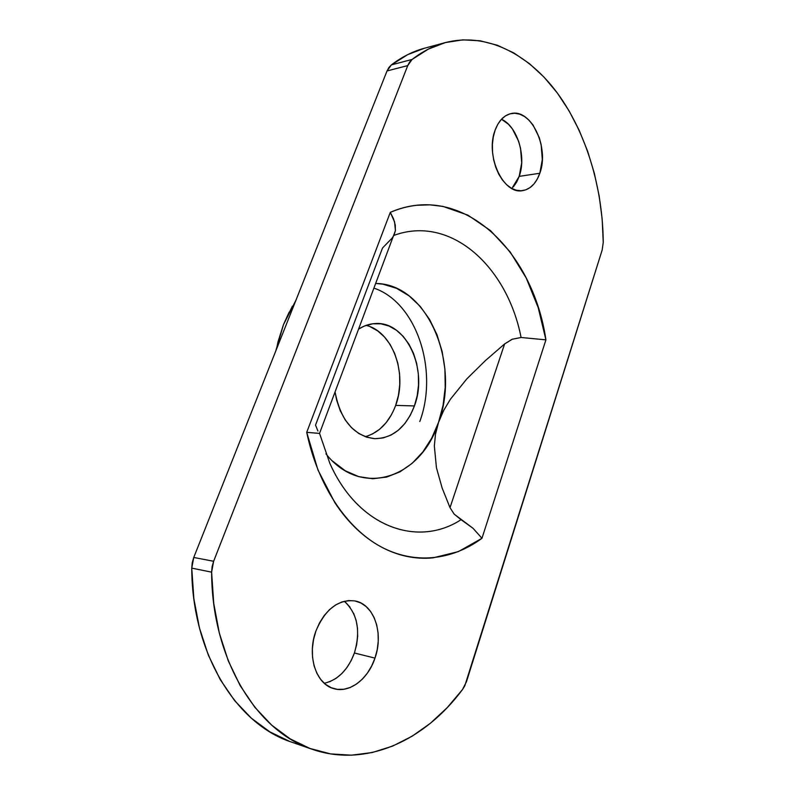 <?xml version="1.0" encoding="UTF-8"?>
<svg xmlns="http://www.w3.org/2000/svg" width="795" height="795" viewBox="0 0 795 795"><rect width="100%" height="100%" fill="white"/><g stroke="black" fill="none" stroke-linecap="round" stroke-linejoin="round"><path stroke-width="1.19" d="M419.8 421.529C438.671 370.758 416.848 302.756 374.167 288.197M365.223 436.703C379.175 432.639 389.321 422.205 395.672 405.39L414.424 405.937C406.056 427.481 392.74 438.393 374.495 438.671C353.715 435.789 340.578 420.257 335.092 392.054L336.663 400.163L340.23 410.697L345.259 419.998L351.529 427.69L358.754 433.494L366.634 437.19L374.852 438.691L383.081 437.966L391.011 435.094L398.355 430.214L404.844 423.546L410.26 415.348L414.424 405.937L417.216 395.652L418.528 384.85L418.329 373.928L416.62 363.255L413.46 353.209L408.938 344.146L403.214 336.394L396.476 330.273L388.944 326.01L380.904 323.803L372.636 323.794L364.468 326.01L358.833 328.951C364.14 325.602 369.665 323.803 375.419 323.545C406.464 321.13 428.416 369.784 414.424 405.937L395.672 405.39L398.454 395.274L399.766 384.651L399.567 373.898L397.858 363.394L394.698 353.507L390.186 344.583L384.462 336.961L377.734 330.939L370.212 326.745M324.281 683.293C338.004 679.964 348.051 669.867 354.411 652.993L374.982 658.111C368.174 679.079 349.502 693.459 333.83 688.639C315.913 684.306 306.691 655.348 315.943 630.962L319.55 622.823L324.161 615.598L329.597 609.566L335.629 604.955L342.009 601.914L348.488 600.563L354.809 600.911L360.751 602.918L366.078 606.506L370.609 611.504L374.197 617.735L376.711 624.94L378.072 632.88L378.241 641.247L377.198 649.763L374.982 658.111L371.672 666.001L367.379 673.127L362.252 679.238L356.458 684.088L350.217 687.486L343.768 689.265L337.338 689.344L331.187 687.705L325.572 684.376L320.713 679.467L316.817 673.166L314.055 665.723L312.554 657.425L312.375 648.621L313.518 639.677L315.943 630.962C325.234 609.139 338.263 599.132 355.027 600.95C374.077 604.23 383.925 633.277 374.982 658.111L354.411 652.993L356.617 644.795L357.661 636.437L357.492 628.219L356.13 620.418L353.626 613.323M511.851 188.485L519.195 176.371L539.815 173.26C536.168 183.416 530.434 189.2 522.613 190.631C503.394 194.984 484.95 155.691 495.126 130.151L497.839 124.219L501.327 119.419L505.441 115.911L510.002 113.834L514.832 113.258L519.731 114.172L524.531 116.527L529.033 120.214L533.077 125.093L539.249 137.585L541.156 144.73L542.309 159.537L539.815 173.26L537.281 179.074L534.011 183.903L530.106 187.55L525.704 189.876L520.964 190.77L516.074 190.194L511.215 188.127L506.564 184.659L502.331 179.889L498.664 174.006L495.742 167.228L493.665 159.835L492.542 152.113L492.413 144.382L493.288 136.959L495.126 130.151C498.694 120.721 504.05 115.186 511.185 113.556C531.259 108.398 549.544 147.86 539.815 173.26L519.195 176.371L521.699 162.866L520.546 148.297L518.628 141.262L512.447 128.989L508.383 124.199L501.486 119.25C517.366 126.226 526.568 156.635 519.195 176.371L516.661 182.105L513.381 186.865M276.461 349.283L278.061 341.592L283.527 324.469L275.805 350.913M289.181 312.107L283.527 324.469L292.411 306.145M372.289 434.08L379.622 429.28L386.102 422.721L391.508 414.652M289.638 741.407L269.893 731.867L251.409 718.243L234.684 700.693L220.165 679.486L208.29 655.04L199.426 627.881L193.851 598.665L191.754 568.127L192.231 562.721L193.751 557.464L387.036 70.944L388.904 67.486L391.378 64.892L407.616 54.676L424.441 48.237C412.893 51.347 401.882 56.902 391.378 64.892L412.098 59.446L409.614 62.07L407.746 65.588L213.626 561.28L193.751 557.464L387.036 70.944L407.746 65.588L213.626 561.28L212.096 566.636L211.619 572.162L213.726 603.326L219.331 633.118L228.254 660.794L240.199 685.678L254.797 707.242L271.612 725.07L290.175 738.863L310 748.483L330.601 753.899L351.519 755.18L372.318 752.507L392.621 746.098L412.068 736.259L430.363 723.301L447.267 707.59L462.561 689.454L464.817 685.777L602.163 250.037L603.246 242.386L602.173 219.152L599.192 196.017L594.342 173.29L587.654 151.298L579.197 130.35L569.031 110.793L557.275 92.936L544.048 77.135L529.53 63.709L513.888 52.977L497.372 45.255L480.24 40.803L462.799 39.849L445.379 42.592L428.346 49.111L412.098 59.446C422.602 51.347 433.633 45.752 445.16 42.642C485.874 32.039 527.93 53.464 557.196 92.836C586.392 132.616 602.809 188.196 603.246 242.386L602.163 250.037L466.516 681.573L462.561 689.454C424.977 740.274 366.276 768.179 312.097 749.238C256.507 731.46 211.798 658.916 211.619 572.162L191.754 568.127C191.943 653.122 236.344 724.414 291.725 742.162L311.978 749.198M350.048 607.201L345.517 602.272M329.716 681.722L335.937 678.423L341.711 673.683L346.829 667.701L351.112 660.715L354.411 652.993C360.86 630.664 357.482 613.422 344.255 601.259M512.487 339.117L504.606 343.947L450.01 507.647L454.164 514.136L473.035 528.287L481.969 538.285L458.367 551.621L432.848 557.881C424.103 558.706 415.308 558.189 406.464 556.321C397.609 554.443 388.934 551.164 380.417 546.513C371.901 541.832 363.782 535.81 356.061 528.427C348.339 521.033 341.254 512.407 334.794 502.569L317.97 470.004L306.721 432.341L390.285 212.364C399.001 208.628 407.795 206.273 416.679 205.299L429.896 204.852L442.924 206.402L467.858 215.117L490.535 230.63L510.181 251.965L526.22 278.021L538.225 307.695L545.917 339.853L481.969 538.285L545.917 339.853L521.073 337.487L512.189 339.246L504.606 343.947L485.218 360.761L466.834 378.877L450.387 399.259L443.64 410.528L438.562 422.314L435.471 434.269L434.338 445.925L436.445 467.768L442.179 488.14L450.01 507.647L454.164 514.136L461.04 519.692C418.061 547.844 358.187 527.443 329.836 463.316L319.54 433.394L395.413 230.639L393.932 235.37L391.975 238.281L382.524 247.98L315.536 425.087L317.921 431.049M325.93 453.836C361.646 499.24 421.569 477.457 438.562 422.314C460.683 363.444 427.561 283.865 375.946 283.477L382.991 284.183L396.506 288.307L409.057 295.829L420.207 306.383L429.618 319.52L436.992 334.725L442.139 351.479L444.902 369.198L445.23 387.294L443.093 405.202L438.562 422.314L431.755 438.065L422.87 451.908L412.158 463.326L399.955 471.852L386.668 477.089L372.746 478.749L358.724 476.632L345.149 470.71L332.608 461.1M521.073 337.487C507.419 266.941 451.013 214.57 394.062 235.33C451.013 214.57 507.419 266.941 521.073 337.487L545.917 339.853C533.038 250.872 462.014 181.031 390.285 212.364L394.578 221.924L395.413 230.639L395.254 224.975L393.515 218.764L390.285 212.364L306.721 432.341C317.762 485.347 346.421 527.83 380.417 546.513C414.563 564.997 452.116 560.326 481.969 538.285L473.035 528.287L461.04 519.692C418.508 547.497 359.439 527.979 330.73 465.254M438.562 422.314L443.64 410.528L450.387 399.259L466.834 378.877L485.218 360.761L504.606 343.947L450.01 507.647L442.179 488.14L436.445 467.768L434.338 445.925L435.471 434.269L438.562 422.314M395.672 405.39C407.746 373.988 392.69 331.595 366.127 325.374M319.113 433.364L306.721 432.341L319.113 433.374M412.098 59.446L391.378 64.892L387.036 70.944L407.746 65.588L412.098 59.446M213.626 561.28L193.751 557.464L191.754 568.127L211.619 572.162L213.626 561.28M295.959 300.212L283.348 324.916L275.686 351.231M445.16 42.642L424.431 48.247"/></g></svg>
